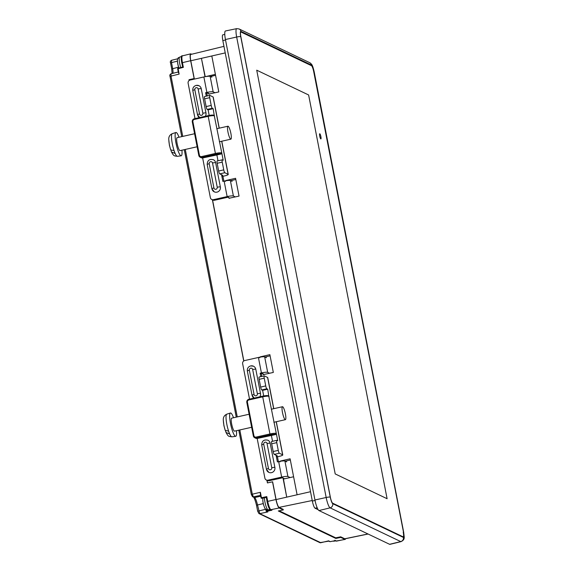 <?xml version="1.0" encoding="UTF-8"?>
<svg xmlns="http://www.w3.org/2000/svg" width="573" height="573" viewBox="0 0 573 573"><rect width="100%" height="100%" fill="white"/><g stroke="black" fill="none" stroke-linecap="round" stroke-linejoin="round"><path stroke-width="0.86" d="M319.806 133.76A2.65 0.516 77.3 0 0 319.72 133.745A2.65 0.516 77.3 0 0 319.755 136.252A2.65 0.516 77.3 0 0 320.808 138.91A2.657 0.516 77.3 0 0 320.887 138.931A2.657 0.516 77.3 0 0 320.851 136.417A2.657 0.516 77.3 0 0 319.806 133.76A2.657 0.516 77.3 0 0 319.72 133.745A2.657 0.516 77.3 0 0 319.755 136.252A2.657 0.516 77.3 0 0 320.808 138.917A2.65 0.516 77.3 0 0 320.887 138.924A2.65 0.516 77.3 0 0 320.851 136.417A2.65 0.516 77.3 0 0 319.806 133.76M178.84 67.643A4.648 0.902 77.3 0 1 178.447 66.525A18.594 11.238 -16.3 0 1 178.267 66.024A18.594 18.594 0 0 1 177.494 60.967L177.494 60.967A5.207 1.01 77.3 0 0 178.984 67.972A4.648 0.902 77.3 0 1 178.84 67.643A18.594 18.594 0 0 0 178.977 67.972M177.508 61.39A4.648 0.902 77.3 0 0 177.523 61.798M177.494 60.967C177.1 59.485 177.816 58.202 179.636 57.121L181.67 56.462A7.306 1.418 77.3 0 0 182.221 64.835M262.971 498.059L262.792 499.778A5.207 1.01 77.3 0 0 263.057 502.277A5.207 1.01 77.3 0 0 264.468 507.234L264.468 507.234C264.755 508.745 265.944 509.598 268.057 509.791L270.177 509.512A7.306 1.418 77.3 0 1 266.925 500.859A7.306 1.418 77.3 0 1 266.739 499.62M264.225 506.661A4.648 0.902 77.3 0 1 264.132 506.453A4.648 0.902 77.3 0 1 263.609 504.892A18.594 9.655 165.1 0 1 263.444 504.39A18.594 18.594 0 0 1 262.792 499.778M260.815 376.654L260.142 373.216L261.317 373.775L262.584 373.496L264.167 374.527M259.641 357.796L260.249 356.85L260.629 357.036M263.279 374.606L273.321 372.443L269.869 354.651L260.249 356.85M263.709 374.635L262.799 374.033M225.361 181.448L225.97 180.502L235.589 178.303L239.041 196.095L228.999 198.258M229.429 198.287L228.312 197.141L214.581 200.235A2.657 2.579 115.5 0 1 212.941 200.056L211.766 199.497A2.657 2.579 -64.5 0 0 213.414 199.676L227.137 196.582A5.315 0.788 -11 0 1 233.39 195.995L235.152 196.84M205.005 76.725L201.431 58.339L190.795 60.759L194.247 78.522L189.169 79.69L189.305 80.406M212.526 199.855L243.833 360.918M267.054 480.367L267.541 482.889M257.177 438.46L264.898 478.183A2.657 2.579 -64.5 0 0 266.295 480.002L267.462 480.561A2.657 2.579 115.5 0 0 269.109 480.747L282.947 477.703L286.729 497.149L276.093 499.57L272.641 481.807L267.426 482.917L266.918 480.303M279.889 461.953L280.498 461.007L280.877 461.193M283.785 478.863L284.208 478.885L283.306 478.29L286.729 497.142L297.101 494.778L290.11 458.808L280.498 461.007M205.227 76.682L201.431 58.339L211.809 55.968L218.8 91.931L208.758 94.101M209.181 94.122L208.063 92.984L206.789 93.27L207.304 95.913M194.247 78.522L189.169 79.69M189.033 79.611L189.197 80.485M212.39 199.791L243.726 360.99M279.101 510.801L335.714 537.839L335.828 538.441L340.799 537.41L344.903 539.372L336.602 541.091A0.795 0.774 115.5 0 1 336.122 541.034L345.147 539.408A7.872 1.526 -102.7 0 1 344.903 539.372M276.093 499.57A7.256 1.411 77.3 0 0 279.065 507.384L283.162 509.34L283.277 509.941L278.306 510.966L335.828 538.441M335.714 537.839L340.684 536.815L340.799 537.41M190.659 60.695L181.827 62.808C181.147 57.329 181.347 55.008 182.422 55.86L190.659 53.848A7.872 1.526 -102.7 0 0 190.659 60.695L194.111 78.451M272.504 481.757L275.957 499.506A7.872 1.526 77.3 0 0 279.18 507.979L270.879 509.698L271.96 510.214L271.036 509.791M269.976 509.096A6.926 1.347 -102.7 0 1 267.147 501.64L267.72 501.389A7.721 1.497 77.3 0 0 270.879 509.698A0.795 0.774 -64.5 0 1 270.399 509.641C269.417 509.268 268.322 506.596 267.125 501.619L266.295 497.35L266.789 496.612L267.72 501.389L275.957 499.506M267.133 501.597L266.295 497.328L261.675 498.302A0.53 0.516 115.5 0 1 261.073 497.894L261.073 497.894A0.53 0.53 0 0 0 261.352 498.259L261.381 498.274A0.53 0.516 115.5 0 1 261.367 498.266M182.422 55.86A7.721 1.497 77.3 0 0 182.422 62.579L183.353 67.356L182.665 67.07L181.827 62.808L182.658 67.062M389.611 544.307L400.749 541.585A9.619 1.869 -102.7 0 0 401.057 541.628L389.927 544.35A9.827 1.905 -102.7 0 1 389.611 544.307L318.968 510.564A9.827 1.905 -102.7 0 1 314.942 499.993L225.44 39.523A9.827 1.905 -102.7 0 1 225.454 30.971L236.678 28.65A9.619 1.869 -102.7 0 0 236.663 37.023L225.44 39.523M403.478 532.088L313.975 71.625A5.594 1.089 77.3 0 0 311.683 65.601L241.04 31.859A5.594 1.089 77.3 0 0 240.861 31.837A5.594 1.089 77.3 0 0 240.861 36.701L330.363 497.171A5.594 1.089 77.3 0 0 332.655 503.187L403.299 536.93A5.594 1.089 77.3 0 0 403.471 536.958A5.594 1.089 77.3 0 0 403.478 532.088L313.718 71.682A5.587 1.089 77.3 0 0 311.433 65.666L240.782 31.923A5.587 1.089 77.3 0 0 240.739 31.909M403.335 536.944A5.587 1.089 77.3 0 0 403.22 532.145M308.625 94.975L256.725 70.185L335.205 473.935L387.104 498.718L308.625 94.975L256.725 70.185L335.205 473.935L387.104 498.718L308.625 94.975M318.151 509.691L315.064 508.215A6.64 1.289 -102.7 0 1 312.342 501.067L222.84 40.604A6.64 1.289 -102.7 0 1 222.84 34.824L224.774 34.387M178.432 72.735L177.659 68.817A0.53 0.53 0 0 1 178.053 68.201L182.665 67.07L178.053 68.201L179.113 74.096L177.659 68.817L183.353 67.356M334.818 540.253L336.602 541.091A7.721 1.497 77.3 0 0 336.838 541.127M178.633 67.105L171.728 68.989L170.532 62.994L171.52 62.607L172.666 68.481A8.201 1.59 -102.7 0 1 172.967 73.301M239.808 429.951L252.263 494.005L253.345 496.863A1.325 1.289 -64.5 0 1 252.55 496.77L254.684 497.5A8.201 1.59 -102.7 0 1 257.499 504.899L259.727 513.63L320.844 542.724M257.671 511.116L256.496 505.214C255.386 500.788 254.405 498.109 253.553 497.171M256.525 505.228L263.243 503.595M368.102 534.029L345.01 538.806A7.256 1.411 -102.7 0 1 344.788 538.77L340.684 536.815M190.795 60.759A7.256 1.411 -102.7 0 1 190.795 54.449L223.957 46.356M283.277 509.941L279.18 507.979M285.189 461.172L290.346 460.012M201.431 58.339L211.809 55.996M190.659 53.848A7.872 1.526 -102.7 0 1 190.909 53.883L191.654 54.242M235.818 179.499L230.668 180.66M264.941 357.015L270.098 355.847M345.591 538.684A7.872 1.526 -102.7 0 1 345.147 539.408M284.208 478.885L293.605 476.765M215.57 75.342L210.42 76.503M205.707 76.596L215.384 74.354M261.073 497.865L260.278 493.833L261.066 497.887L261.675 498.302L266.316 497.364M260.314 493.99L260.4 492.3L261.46 497.729L266.789 496.612M266.001 510.772A0.53 0.466 8.1 0 1 266.359 510.242L266.631 511.331L267.87 511.925L266.918 511.352M328.823 541.127L319.899 542.66A1.325 1.289 -64.5 0 0 320.701 542.753L328.658 540.84L330.155 541.671L335.513 540.568M260.744 496.247L254.684 497.5L253.345 496.863L260.572 495.344M211.967 188.832A4.383 4.247 -64.5 0 0 216.988 192.141A4.383 4.247 -64.5 0 0 220.354 186.941L215.641 162.711A4.383 4.247 -64.5 0 0 213.342 159.702C209.36 158.821 207.311 160.433 207.19 164.53A2.657 0.394 -11 0 1 209.217 163.749L213.922 187.98A2.657 0.394 169 0 0 211.903 188.768L207.19 164.53A2.657 0.394 -11 0 0 207.261 164.601M205.292 116.298A4.383 4.247 -64.5 0 0 205.972 112.953L201.259 88.715A4.383 4.247 -64.5 0 0 196.238 85.406M217.998 160.784L216.866 154.961L202.849 157.912A2.657 2.579 -64.5 0 1 201.202 157.733L200.206 157.253A2.657 2.579 -64.5 0 0 201.854 157.439L215.577 154.345A4.512 0.673 -11 0 1 220.899 153.843L221.507 152.898A5.315 0.788 169 0 0 215.255 153.485L201.531 156.579A1.862 1.805 115.5 0 1 199.397 155.176L192.886 121.662A1.862 1.805 115.5 0 1 194.311 119.456L208.035 116.362A5.315 0.788 -11 0 1 214.288 115.775L213.177 108.691L212.304 108.276L207.218 109.422L208.099 109.837L213.177 108.691M221.687 141.237L228.111 174.299A5.315 0.788 -11 0 1 228.24 174.428A5.315 0.788 -11 0 1 224.201 176.004L222.926 176.291L221.758 175.732L222.732 175.302L219.746 173.877A2.657 0.516 -102.7 0 1 218.664 171.019L217.16 163.284A2.657 0.516 -102.7 0 1 217.16 160.97A2.657 0.516 -102.7 0 1 217.239 160.984M218.664 171.019L223.742 169.873L222.238 162.138A2.657 0.516 77.3 0 1 222.245 159.824A2.657 0.516 77.3 0 1 222.324 159.838L223.205 160.261L221.801 153.041L214.288 115.775L213.378 115.173L214.581 115.911M223.742 169.873A2.657 0.516 77.3 0 0 224.831 172.731L228.111 174.299M207.218 109.422A2.657 0.516 -102.7 0 1 206.13 106.564L211.215 105.418L209.711 97.682A2.657 0.516 77.3 0 1 209.711 95.369A2.657 0.516 77.3 0 1 209.797 95.383L213.077 96.952A5.315 0.788 -11 0 1 213.206 97.081L219.251 128.173M211.215 105.418A2.657 0.516 77.3 0 0 212.304 108.276M209.188 115.438L208.099 109.837M206.13 106.564L204.625 98.828A2.657 0.516 -102.7 0 1 204.633 96.515A2.657 0.516 -102.7 0 1 204.711 96.529M216.866 154.961L221.185 153.987L221.801 153.041M213.378 115.173A4.512 0.673 169 0 0 208.063 115.667L194.34 118.761A2.657 2.579 -64.5 0 0 192.299 121.913L198.81 155.433A2.657 2.579 -64.5 0 0 200.206 157.253M222.926 176.291L223.878 181.168M232.144 181.369L230.382 180.531A5.315 0.788 169 0 0 224.129 181.111L222.861 181.397L221.565 174.744M197.585 114.836A4.383 4.247 -64.5 0 0 199.461 117.608M211.766 199.497A2.657 2.579 -64.5 0 1 210.37 197.671L202.649 157.947M195.006 118.611L188.116 83.2A2.657 2.579 -64.5 0 1 190.157 80.048L203.881 76.954A5.315 0.788 -11 0 1 210.141 76.367L213.149 91.838A5.315 0.788 169 0 0 206.889 92.425L205.621 92.711L206.287 96.142M205.621 92.711L206.789 93.27M211.895 77.205L210.141 76.367M213.149 91.838L214.904 92.676M228.161 126.246A6.64 1.289 77.3 0 0 227.954 126.21A6.64 1.289 77.3 0 0 228.047 132.478A6.64 1.289 77.3 0 0 230.668 139.132A6.64 1.289 77.3 0 0 230.869 139.167A6.64 1.289 77.3 0 0 230.776 132.9A6.64 1.289 77.3 0 0 228.161 126.246M197.126 146.774L180.044 150.62A6.64 1.289 -102.7 0 1 179.836 150.592A6.64 1.289 -102.7 0 1 177.215 143.938A6.64 1.289 -102.7 0 1 177.121 137.67L194.591 133.731M179.005 137.248A11.954 2.321 77.3 0 0 176.326 132.542A11.954 2.321 77.3 0 0 175.918 132.499A11.954 2.321 77.3 0 0 176.147 143.873A11.954 2.321 77.3 0 0 180.839 155.749A11.954 2.321 77.3 0 0 181.168 155.813A11.954 2.321 77.3 0 0 181.928 150.198M175.918 132.499L172.28 133.667A11.61 2.256 -102.7 0 0 172.308 143.759A11.61 2.256 -102.7 0 0 177.057 156.257A11.61 2.256 -102.7 0 0 177.379 156.314C173.948 155.77 173.92 156.379 171.499 151.938L175.073 153.478L173.956 150.534L170.733 149.933L169.407 145.241A31.873 4.727 -11 0 1 169.429 144.89A8.516 1.655 77.3 0 0 170.733 149.933M171.492 151.931L171.041 150.699M266.495 469.344A4.383 4.247 -64.5 0 0 271.516 472.653A4.383 4.247 -64.5 0 0 274.882 467.453L270.17 443.216A4.383 4.247 -64.5 0 0 267.863 440.207C263.881 439.333 261.832 440.945 261.718 445.042A2.657 0.394 -11 0 1 263.738 444.254L268.451 468.492A2.657 0.394 169 0 0 266.431 469.28L261.718 445.042A2.657 0.394 -11 0 0 261.782 445.106M259.813 396.803A4.383 4.247 -64.5 0 0 260.5 393.458L255.787 369.22A4.383 4.247 -64.5 0 0 250.766 365.911M272.526 441.289L271.394 435.466L257.377 438.424A2.657 2.579 -64.5 0 1 255.73 438.238L254.734 437.765A2.657 2.579 -64.5 0 0 256.382 437.944L270.105 434.85A4.512 0.673 -11 0 1 275.42 434.355L276.036 433.41A5.315 0.788 169 0 0 269.776 433.997L256.052 437.084A1.862 1.805 115.5 0 1 253.925 435.681L247.407 402.167A1.862 1.805 115.5 0 1 248.84 399.961L262.563 396.867A5.315 0.788 -11 0 1 268.816 396.28L267.706 389.203L266.825 388.781L261.746 389.927L262.62 390.349L267.706 389.203M276.207 421.742L282.639 454.804A5.315 0.788 -11 0 1 282.768 454.941A5.315 0.788 -11 0 1 278.722 456.509L277.454 456.796L276.279 456.237L277.296 455.843L274.274 454.382A2.657 0.516 -102.7 0 1 273.185 451.524L271.681 443.789A2.657 0.516 -102.7 0 1 271.681 441.482A2.657 0.516 -102.7 0 1 271.767 441.497M273.185 451.524L278.27 450.378L276.766 442.643A2.657 0.516 77.3 0 1 276.766 440.336A2.657 0.516 77.3 0 1 276.852 440.351L277.726 440.766L276.322 433.546L268.816 396.28L267.906 395.678L269.109 396.423M278.27 450.378A2.657 0.516 77.3 0 0 279.359 453.236L282.639 454.804M261.746 389.927A2.657 0.516 -102.7 0 1 260.658 387.069L265.743 385.923L264.239 378.187A2.657 0.516 77.3 0 1 264.239 375.881A2.657 0.516 77.3 0 1 264.318 375.895L267.598 377.457A5.315 0.788 -11 0 1 267.734 377.593L273.779 408.678M265.743 385.923A2.657 0.516 77.3 0 0 266.825 388.781M263.709 395.95L262.62 390.349M260.658 387.069L259.154 379.333A2.657 0.516 -102.7 0 1 259.154 377.027A2.657 0.516 -102.7 0 1 259.24 377.041M271.394 435.466L275.713 434.492L276.322 433.546M267.906 395.678A4.512 0.673 169 0 0 262.584 396.179L248.861 399.274A2.657 2.579 -64.5 0 0 246.82 402.425L253.338 435.938A2.657 2.579 -64.5 0 0 254.734 437.765M277.454 456.796L278.406 461.68M286.665 461.874L284.91 461.036A5.315 0.788 169 0 0 278.657 461.623L277.382 461.91L276.093 455.256M252.113 395.349A4.383 4.247 -64.5 0 0 253.982 398.12M249.527 399.123L242.644 363.705A2.657 2.579 -64.5 0 1 244.685 360.56L258.409 357.466A5.315 0.788 -11 0 1 264.662 356.879L267.67 372.35A5.315 0.788 169 0 0 261.417 372.93L260.142 373.216M266.295 480.002A2.657 2.579 -64.5 0 0 267.935 480.188L281.665 477.094A5.315 0.788 -11 0 1 287.918 476.507L289.673 477.345M261.317 373.775L261.832 376.425M266.424 357.717L264.662 356.879M267.67 372.35L269.425 373.188M282.682 406.751A6.64 1.289 77.3 0 0 282.475 406.723A6.64 1.289 77.3 0 0 282.575 412.99A6.64 1.289 77.3 0 0 285.189 419.644A6.64 1.289 77.3 0 0 285.397 419.672A6.64 1.289 77.3 0 0 285.304 413.405A6.64 1.289 77.3 0 0 282.682 406.751M251.654 427.279L234.565 431.132A6.64 1.289 -102.7 0 1 234.357 431.097A6.64 1.289 -102.7 0 1 231.743 424.443A6.64 1.289 -102.7 0 1 231.65 418.175L249.119 414.236M233.533 417.753A11.954 2.321 77.3 0 0 230.855 413.054A11.954 2.321 77.3 0 0 230.439 413.004A11.954 2.321 77.3 0 0 230.668 424.378A11.954 2.321 77.3 0 0 235.36 436.254A11.954 2.321 77.3 0 0 235.696 436.318A11.954 2.321 77.3 0 0 236.448 430.71M225.447 430.753L226.02 432.443L229.594 433.983L228.477 431.046L225.261 430.445L223.936 425.753A31.873 4.727 -11 0 1 223.95 425.395A8.516 1.655 77.3 0 0 225.261 430.445M333.393 541.012A7.105 1.382 77.3 0 0 333.507 541.105A7.105 1.382 77.3 0 0 333.78 541.184L335.857 540.905M179.636 57.121A7.105 1.382 77.3 0 0 180.753 67.535M264.454 497.758A7.105 1.382 77.3 0 0 264.819 501.389A7.105 1.382 77.3 0 0 268.057 509.791M310.523 491.713L297.101 494.778M225.232 52.902L211.809 55.968M179.113 74.096L171.026 76.087L182.751 136.403M185.287 149.438L237.272 416.908M251.303 494.427L260.4 492.3M309.735 62.693C311.612 64.427 312.199 63.496 314.169 71.761A3.517 0.523 169 0 0 314.083 71.675A6.102 1.189 77.3 0 0 311.583 65.107A3.517 3.409 115.5 0 0 309.735 62.693L239.091 28.951A3.517 3.409 115.5 0 1 240.939 31.365A6.102 1.189 77.3 0 0 240.746 36.651L330.256 497.113A6.102 1.189 77.3 0 0 332.748 503.688L403.399 537.424A3.517 3.409 115.5 0 1 400.749 541.585L330.105 507.85L318.968 510.564M332.748 503.688A3.517 3.409 115.5 0 1 330.105 507.85A9.619 1.869 -102.7 0 1 326.166 497.493L236.663 37.023A3.517 0.523 169 0 1 240.746 36.651M314.942 499.993L326.166 497.493A3.517 0.523 169 0 1 330.256 497.113M401.057 541.628C405.748 539.222 403.901 536.965 403.679 532.231A3.517 0.523 169 0 0 403.593 532.145L314.083 71.675M403.399 537.424A6.102 1.189 77.3 0 0 403.593 532.145M311.583 65.107L240.939 31.365M225.533 39.995L222.84 40.604M315.043 500.465L312.342 501.067M317.17 507.742L315.064 508.215M171.707 68.882L170.532 62.994C170.023 61.927 170.353 61.032 171.52 60.294L171.52 62.607L177.494 61.132M170.074 76.51L171.026 76.087L171.026 73.781C169.852 74.511 169.529 75.414 170.038 76.481L181.734 136.632L170.074 76.51M251.289 494.349L238.819 430.173M236.284 417.13L184.291 149.668M257.685 511.195L265.944 509.239M319.899 542.66L258.924 513.537A1.325 1.289 -64.5 0 0 259.727 513.63L267.87 511.925M312.235 500.516L279.065 507.384M367.973 533.972L344.788 538.77M283.306 478.29L284.666 478.784M208.271 93.528L209.639 94.022M228.52 197.685L229.888 198.179M225.97 180.502L226.349 180.688M271.96 510.214L266.631 511.331A0.53 0.516 -64.5 0 1 266.316 511.295L267.383 511.811M330.141 541.664A0.53 0.516 115.5 0 1 329.826 541.628A0.53 0.53 0 0 0 330.155 541.671L335.441 540.59M266.03 510.901L266.022 510.915A0.53 0.53 0 0 0 266.316 511.295A0.53 0.516 -64.5 0 1 266.037 510.93L270.814 509.841M178.425 57.73A0.53 0.516 -64.5 0 0 178.053 58.317M177.666 68.803A0.53 0.516 115.5 0 1 178.038 68.216M266.416 509.526A8.051 1.561 -102.7 0 1 266.359 510.242L268.465 509.741M270.95 509.555L265.994 510.794A0.53 0.53 0 0 1 265.994 510.615L266.051 509.318M266.044 510.457A8.581 1.669 77.3 0 0 266.073 509.333M178.11 58.281L178.045 58.339A0.53 0.53 0 0 1 178.439 57.723L178.654 57.665M261.703 498.317A0.53 0.516 115.5 0 1 261.381 498.274A0.53 0.53 0 0 0 261.718 498.317L266.33 497.371M220.354 186.941A2.657 0.394 169 0 0 217.231 187.235A1.726 1.676 115.5 0 1 215.899 189.283A1.726 1.676 115.5 0 1 213.922 187.98M205.972 112.953A2.657 0.394 169 0 0 202.842 113.239A1.726 1.676 115.5 0 1 201.517 115.288A1.726 1.676 115.5 0 1 199.54 113.984A2.657 0.394 169 0 0 197.52 114.772L199.891 117.852M192.872 90.606A2.657 0.394 -11 0 1 192.807 90.541A2.657 0.394 -11 0 1 194.827 89.753A1.726 1.676 115.5 0 1 196.159 87.705A1.726 1.676 115.5 0 1 198.136 89.008A2.657 0.394 -11 0 1 201.259 88.715M213.077 96.952L219.151 128.194M222.238 162.138L217.16 163.284M219.746 173.877L224.831 172.731M215.577 154.345L208.063 115.667M209.711 97.682L204.625 98.828M201.531 156.579L201.854 157.439L202.849 157.912M224.129 181.111L227.137 196.582M203.881 76.954L206.889 92.425M198.81 155.433L199.397 155.176M192.886 121.662L192.299 121.913M194.34 118.761L194.311 119.456M209.217 163.749A1.726 1.676 115.5 0 1 210.542 161.701A1.726 1.676 115.5 0 1 212.519 163.004A2.657 0.394 -11 0 1 215.641 162.711M217.231 187.235L212.519 163.004M194.827 89.753L199.54 113.984M202.842 113.239L198.136 89.008M214.581 200.235L213.414 199.676M230.382 180.531L233.39 195.995M172.28 133.667C169.551 134.934 168.405 137.126 168.842 140.235A8.516 1.655 77.3 0 0 169.429 144.89M274.882 467.453A2.657 0.394 169 0 0 271.752 467.747A1.726 1.676 115.5 0 1 270.427 469.796A1.726 1.676 115.5 0 1 268.451 468.492M260.5 393.458A2.657 0.394 169 0 0 257.37 393.751A1.726 1.676 115.5 0 1 256.045 395.8A1.726 1.676 115.5 0 1 254.068 394.496A2.657 0.394 169 0 0 252.048 395.284L254.419 398.357M247.4 371.111A2.657 0.394 -11 0 1 247.335 371.046A2.657 0.394 -11 0 1 249.355 370.258A1.726 1.676 115.5 0 1 250.68 368.21A1.726 1.676 115.5 0 1 252.657 369.513A2.657 0.394 -11 0 1 255.787 369.22M267.598 377.457L273.672 408.707M276.766 442.643L271.681 443.789M274.274 454.382L279.359 453.236M270.105 434.85L262.584 396.179M264.239 378.187L259.154 379.333M256.052 437.084L256.382 437.944L257.377 438.424M278.657 461.623L281.665 477.094M258.409 357.466L261.417 372.93M253.338 435.938L253.925 435.681M247.407 402.167L246.82 402.425M248.861 399.274L248.84 399.961M263.738 444.254A1.726 1.676 115.5 0 1 265.063 442.206A1.726 1.676 115.5 0 1 267.039 443.509A2.657 0.394 -11 0 1 270.17 443.216M271.752 467.747L267.039 443.509M249.355 370.258L254.068 394.496M257.37 393.751L252.657 369.513M269.109 480.747L267.935 480.188M284.91 461.036L287.918 476.507M226.02 432.45C228.441 436.891 228.477 436.275 231.907 436.827A11.61 2.256 -102.7 0 1 231.585 436.762A11.61 2.256 -102.7 0 1 226.829 424.271A11.61 2.256 -102.7 0 1 226.801 414.172C224.079 415.439 222.933 417.631 223.37 420.74A8.516 1.655 77.3 0 0 223.95 425.395M264.132 506.453A18.594 18.594 0 0 0 264.468 507.234M239.091 28.951L236.678 28.65M403.679 532.231L314.169 71.761M336.122 541.034L335.269 540.625M271.401 510.12L270.399 509.641M172.101 73.516L171.692 68.939M252.55 496.77L251.275 494.392L238.791 430.18M236.255 417.137L184.262 149.668M256.496 505.214L257.649 511.159L258.924 513.537M178.275 71.99L171.026 73.781M328.787 541.134L329.826 541.628M177.866 58.725L171.52 60.294M332.77 541.134L333.78 541.184M214.273 191.84L211.903 188.768M198.96 85.706L196.159 85.391C193.667 86.208 192.549 87.927 192.807 90.541L197.52 114.772M228.24 174.428L221.787 141.216M222.245 159.824L217.16 160.97M209.711 95.369L204.633 96.515M168.842 140.235L169.407 145.241M227.954 126.21L216.809 128.724M230.869 139.167L219.344 141.767M177.379 156.314L181.168 155.813M268.801 472.353L266.431 469.28M253.481 366.211L250.68 365.903C248.195 366.72 247.078 368.432 247.335 371.046L252.048 395.284M282.768 454.941L276.308 421.721M276.766 440.336L271.681 441.482M264.239 375.881L259.154 377.027M223.37 420.74L223.936 425.753M282.475 406.723L271.33 409.229M226.801 414.172L230.439 413.004M285.397 419.672L273.865 422.272M231.907 436.827L235.696 436.318"/></g></svg>
